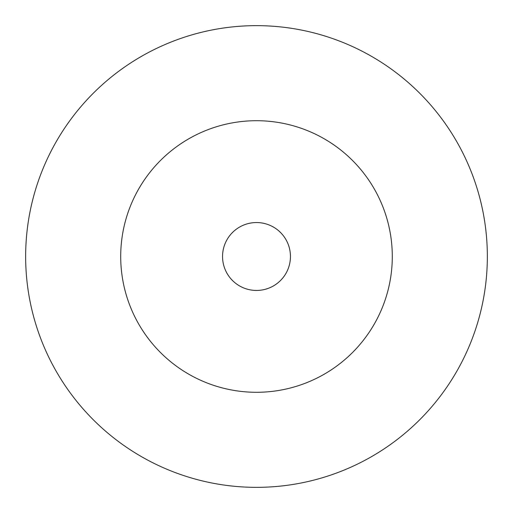 <?xml version="1.0" encoding="UTF-8"?>
<svg xmlns="http://www.w3.org/2000/svg" width="513" height="513" viewBox="0 0 513 513"><rect width="100%" height="100%" fill="white"/><g stroke="black" fill="none" stroke-linecap="round" stroke-linejoin="round"><path stroke-width="0.77" d="M392.291 256.5A135.791 135.791 0 0 0 256.5 120.709A135.791 135.791 0 0 0 120.709 256.5A135.791 135.791 0 0 0 256.5 392.291A135.791 135.791 0 0 0 392.291 256.5M487.35 256.5A230.85 230.85 0 0 0 256.5 25.65A230.85 230.85 0 0 0 25.65 256.5A230.85 230.85 0 0 0 256.5 487.35A230.85 230.85 0 0 0 487.35 256.5M290.448 256.5A33.948 33.948 0 0 0 256.5 222.552A33.948 33.948 0 0 0 222.552 256.5A33.948 33.948 0 0 0 256.5 290.448A33.948 33.948 0 0 0 290.448 256.5"/></g></svg>
